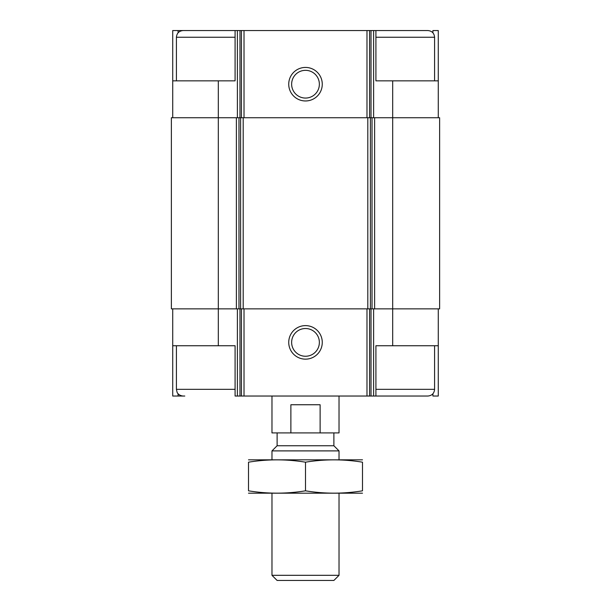 <?xml version="1.0" encoding="UTF-8"?>
<svg xmlns="http://www.w3.org/2000/svg" width="611" height="611" viewBox="0 0 611 611"><rect width="100%" height="100%" fill="white"/><g stroke="black" fill="none" stroke-linecap="round" stroke-linejoin="round"><path stroke-width="0.92" d="M432.916 32.818L432.916 30.55L438.278 30.55L438.278 80.843L392.682 80.843L392.682 308.853L439.622 308.853L439.622 117.732L236.381 117.732L236.381 308.853L218.318 308.853L218.318 345.734L235.082 345.734L235.082 396.035L375.918 396.035L375.918 345.734L438.278 345.734L438.278 396.035L432.916 396.035L432.916 393.759M218.318 345.734L172.722 345.734L172.722 396.035L178.084 396.035L178.084 393.759M178.084 32.818L178.084 30.55L172.722 30.55L172.722 80.843L235.082 80.843L235.082 30.55L239.978 30.55L239.978 117.732M239.978 30.55L375.918 30.55L375.918 80.843L392.682 80.843M438.278 308.853L438.278 345.734M172.722 308.853L172.722 345.734M235.082 389.329L176.411 389.329L177.091 392.277C176.953 392.193 178.366 395.607 183.117 396.035L178.084 396.035M305.5 325.617A16.764 16.764 0 0 0 290.981 350.767A16.764 16.764 0 0 0 320.019 350.767A16.764 16.764 0 0 0 305.5 325.617M392.682 345.734L392.682 308.853L236.381 308.853M236.381 117.732L171.378 117.732L171.378 308.853L218.318 308.853L218.318 80.843M438.278 80.843L438.278 117.732M305.5 67.431A16.764 16.764 0 0 0 290.981 92.582A16.764 16.764 0 0 0 320.019 92.582A16.764 16.764 0 0 0 305.5 67.431M172.722 80.843L172.722 117.732M184.789 30.55L178.084 30.55M305.5 328.519A13.862 13.862 0 0 0 293.494 349.316A13.862 13.862 0 0 0 317.506 349.316A13.862 13.862 0 0 0 305.5 328.519M305.5 70.334A13.862 13.862 0 0 0 293.494 91.131A13.862 13.862 0 0 0 317.506 91.131A13.862 13.862 0 0 0 305.5 70.334M375.918 396.035L427.883 396.035C431.962 395.638 434.192 393.4 434.589 389.329L434.589 345.734M434.589 80.843L434.589 37.256C434.192 33.185 431.962 30.947 427.883 30.55L375.918 30.55M183.117 396.035L184.789 396.035M176.411 80.843L176.411 37.256C176.808 33.185 179.038 30.947 183.117 30.55L235.082 30.55M271.971 396.035L271.971 432.916L339.029 432.916L339.029 396.035M290.882 432.916L290.882 404.749L320.118 404.749L320.118 432.916M339.029 575.31L271.971 575.31L277.111 580.45L333.889 580.45L339.029 575.31L339.029 493.268M271.971 459.739L271.971 450.895L339.029 450.895L339.029 459.739M271.971 575.31L271.971 493.268M271.971 450.895L277.111 445.755L333.889 445.755L339.029 450.895M277.111 445.755L277.111 432.916M248.501 493.184L362.499 493.184M248.501 490.816C248.501 493.925 248.501 493.925 248.501 490.816L248.501 462.191C248.501 459.082 248.501 459.082 248.501 462.191C267.496 459.082 286.498 459.082 305.5 462.191C324.502 459.082 343.504 459.082 362.499 462.191C362.499 459.082 362.499 459.082 362.499 462.191L362.499 490.816C362.499 493.925 362.499 493.925 362.499 490.816C343.504 493.932 324.502 493.932 305.5 490.816C286.498 493.932 267.496 493.932 248.501 490.816M305.5 490.816L305.5 462.191M248.501 459.831L362.499 459.831M373.611 308.853L373.611 396.035M237.389 308.853L237.389 396.035M371.022 308.853L371.022 396.035M369.571 308.853L369.571 396.035M366.982 308.853L366.982 396.035M244.018 308.853L244.018 396.035M241.429 308.853L241.429 396.035M239.978 308.853L239.978 396.035M374.619 117.732L374.619 308.853M372.03 117.732L372.03 308.853M370.396 117.732L370.396 308.853M367.807 117.732L367.807 308.853M243.193 117.732L243.193 308.853M240.604 117.732L240.604 308.853M238.97 117.732L238.97 308.853M373.611 30.55L373.611 117.732M371.022 30.55L371.022 117.732M369.571 30.55L369.571 117.732M366.982 30.55L366.982 117.732M244.018 30.55L244.018 117.732M241.429 30.55L241.429 117.732M237.389 30.55L237.389 117.732M375.918 389.329L434.589 389.329M375.918 37.256L434.589 37.256M176.411 37.256L235.082 37.256M176.411 389.329L176.411 345.734M333.889 445.755L333.889 432.916"/></g></svg>
